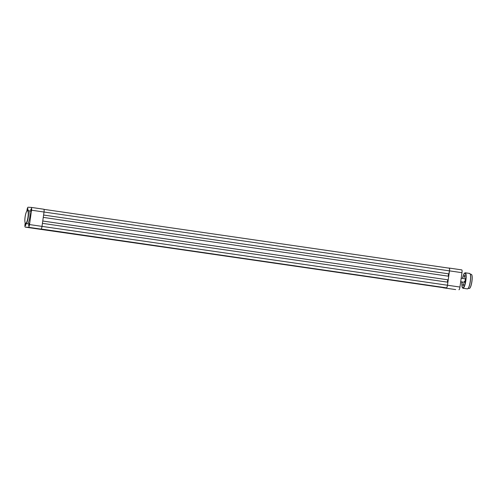 <?xml version="1.0" encoding="UTF-8"?>
<svg xmlns="http://www.w3.org/2000/svg" width="497" height="497" viewBox="0 0 497 497"><rect width="100%" height="100%" fill="white"/><g stroke="black" fill="none" stroke-linecap="round" stroke-linejoin="round"><path stroke-width="0.75" d="M463.024 282.091A1.92 0.429 98.3 0 1 462.862 282.302A1.92 0.429 98.3 0 1 462.62 282.184M464.819 278.742A1.92 0.429 98.3 0 1 465.08 278.699A1.92 0.429 98.3 0 1 465.149 280.557A1.92 0.429 98.3 0 1 464.546 282.395A1.92 0.429 98.3 0 1 464.304 282.277M464.372 281.383A1.783 0.398 -81.7 0 0 464.589 282.321A1.783 0.398 -81.7 0 0 464.62 282.315M464.738 276.301L464.36 277.456L464.192 276.276L464.695 275.139L464.738 276.301M464.726 275.201L464.409 277.407M463.558 284.7L463.179 285.856L463.011 284.669L463.515 283.532L463.558 284.7M463.546 283.594L463.229 285.8M465.13 278.792A1.783 0.398 -81.7 0 0 465.105 278.786L461.197 278.221M455.681 289.589L443.2 287.775A2.789 0.627 -81.7 0 0 443.2 287.775L455.681 289.589A2.789 0.627 98.3 0 1 455.668 289.589A2.789 0.627 98.3 0 1 455.656 289.583L443.187 287.775A2.789 0.627 -81.7 0 1 443.032 287.639M449.276 268.076L461.738 269.883A2.789 0.627 98.3 0 1 461.75 269.883A2.789 0.627 98.3 0 1 461.974 272.679L459.955 287.042A2.789 0.627 98.3 0 1 458.942 289.77M446.461 287.956A2.789 0.627 -81.7 0 0 447.474 285.228L449.493 270.865A2.789 0.627 -81.7 0 0 449.263 268.076A2.789 0.627 -81.7 0 0 449.251 268.069L448.014 268.007M39.667 229.036L443.218 287.67A2.678 0.603 98.3 0 1 443.206 287.664A2.678 0.603 98.3 0 1 443.194 287.664L38.971 228.993L443.218 287.67M449.251 268.181L43.953 209.361L449.238 268.181A2.678 0.603 98.3 0 1 449.251 268.181A2.678 0.603 98.3 0 1 449.468 270.865L31.541 210.206L29.522 224.569L42.009 226.377L44.022 212.02A2.789 0.627 98.3 0 0 43.798 209.225A2.789 0.627 98.3 0 1 43.798 209.225L31.317 207.411A2.789 0.627 -81.7 0 0 31.305 207.411A2.789 0.627 -81.7 0 1 31.541 210.206M449.039 273.89L43.599 215.046L448.89 273.884L449.468 270.865M448.561 273.841L448.238 276.164M42.761 221.01L448.201 279.861L448.71 276.233L43.27 217.388M448.201 279.861L42.761 221.028M447.399 282.134L447.729 279.805M41.102 229.074L446.474 287.844A2.678 0.603 98.3 0 0 447.449 285.228L447.872 282.203L42.431 223.352M445.262 287.732L37.735 228.931A2.789 0.627 98.3 0 1 37.722 228.924A2.789 0.627 98.3 0 1 37.71 228.924L25.241 227.117L28.509 227.297A2.789 0.627 -81.7 0 0 29.522 224.569M445.256 287.782L40.195 229.061M31.218 210.188L30.795 211.473L30.615 210.156L31.168 208.895L31.218 210.188M31.243 209.113L30.926 211.281M29.199 224.551L28.776 225.831L28.596 224.514L29.155 223.252L29.199 224.551M29.224 223.47L28.907 225.644M27.304 210.56L27.913 208.715L27.869 210.486M27.987 208.933L27.583 210.461M25.993 223.65L25.521 225.657L25.527 223.495M25.776 223.619L25.651 225.464M27.726 210.461L29.23 210.685A6.647 1.491 98.3 0 1 29.77 217.344A6.647 1.491 98.3 0 1 27.323 223.843L25.813 223.625A6.647 1.491 98.3 0 0 28.267 217.127A6.647 1.491 98.3 0 0 27.726 210.461C26.708 210.566 25.838 212.722 25.105 216.934A6.424 1.441 -81.7 0 0 25.664 223.377A6.424 1.441 -81.7 0 0 28 217.09A6.424 1.441 -81.7 0 0 27.447 210.653A6.424 1.441 -81.7 0 0 25.111 216.934C24.62 221.066 24.856 223.296 25.813 223.625M26.888 210.97L27.031 209.958A2.789 0.627 -81.7 0 1 28.043 207.23L31.305 207.411M25.198 223.004L25.012 224.321A2.789 0.627 -81.7 0 0 25.241 227.117A2.789 0.627 -81.7 0 0 25.254 227.117L37.735 228.931M447.449 285.228L42.009 226.383A2.789 0.627 98.3 0 1 40.99 229.105L28.509 227.297M471.641 274.636A7.051 1.578 98.3 0 1 471.914 281.507A7.051 1.578 98.3 0 1 469.659 288.303M471.852 281.501A7.138 1.603 -81.7 0 0 471.268 274.344C472.231 274.916 472.442 277.307 471.92 281.513C471.237 285.843 470.336 288.167 469.218 288.477A7.138 1.603 -81.7 0 0 471.852 281.501M470.05 273.748A7.722 1.733 98.3 0 1 470.342 281.265A7.722 1.733 98.3 0 1 467.876 288.701M470.28 281.259A7.809 1.752 -81.7 0 0 469.646 273.431C470.684 274.058 470.92 276.667 470.348 281.271C469.597 286.005 468.615 288.546 467.404 288.887A7.809 1.752 -81.7 0 0 470.28 281.259M462.502 278.407L463.713 274.344L465.211 272.791A7.809 1.752 98.3 0 1 465.844 280.612A7.809 1.752 98.3 0 1 462.968 288.248L461.98 286.353L461.968 282.091A7.585 1.702 -81.7 0 0 463.018 287.962A7.585 1.702 -81.7 0 0 465.577 280.581A7.585 1.702 -81.7 0 0 465.149 273.052A7.585 1.702 -81.7 0 0 462.508 278.407M447.474 285.228L459.955 287.042M461.974 272.679L449.493 270.865M446.474 287.844L41.17 229.018M31.33 207.417L43.786 209.225M470.299 274.201L471.268 274.344M465.211 272.791L469.646 273.431M462.968 288.248L467.404 288.887M468.249 288.335L469.218 288.477M449.263 268.076L461.75 269.883M464.589 282.321L460.7 281.756M462.906 282.228L460.676 281.905"/></g></svg>
